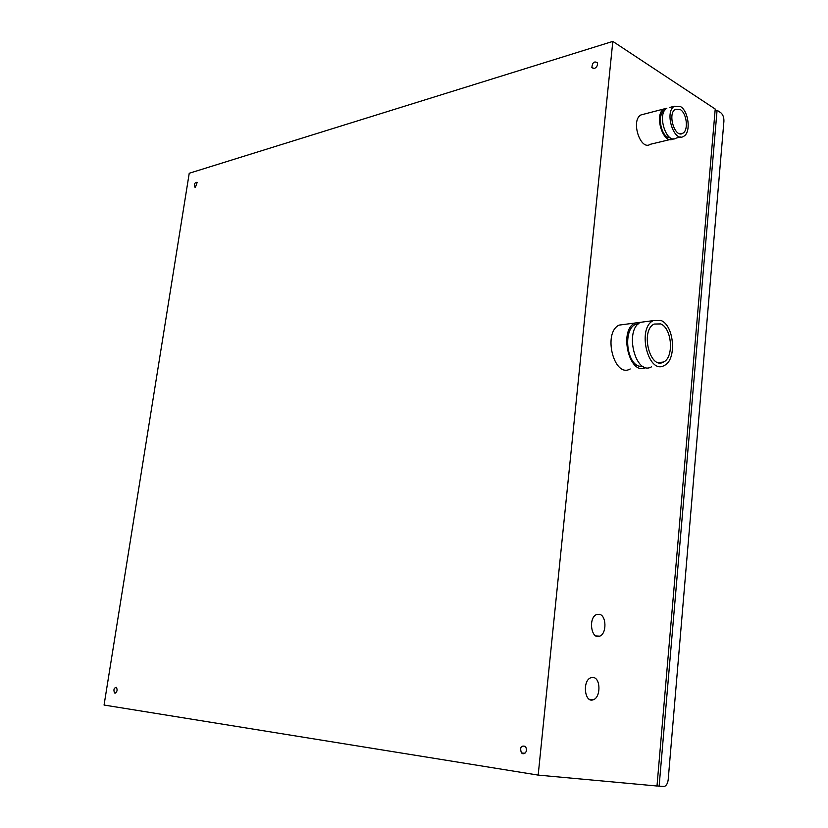 <?xml version="1.0" encoding="UTF-8"?>
<svg xmlns="http://www.w3.org/2000/svg" width="828" height="828" viewBox="0 0 828 828"><rect width="100%" height="100%" fill="white"/><g stroke="black" fill="none" stroke-linecap="round" stroke-linejoin="round"><path stroke-width="1.24" d="M717.079 110.269L720.764 112.712C722.958 114.554 724.003 117.4 723.91 121.261L668.196 779.614C667.761 783.267 666.488 785.544 664.387 786.476L659.129 786.196L717.079 110.269L715.081 110.776M659.129 786.196L657.008 785.865M523.006 753.832L521.402 752.931C519.715 747.363 521.081 745.21 525.511 746.452C527.322 750.427 526.484 752.89 523.006 753.832M680.233 109.534C686.816 113.25 688.71 130.244 682.872 133.225C675.037 138.793 667.089 113.726 675.337 109.275L680.233 109.534M599.296 614.272C606.572 615.297 606.903 633.834 599.679 636.152C591.161 640.137 588.025 617.491 596.688 614.521L599.296 614.272M593.252 677.47C600.786 678.173 600.859 697.486 593.324 699.722C584.599 703.562 582.063 680.512 590.913 677.718L593.252 677.47M195.418 187.242L194.466 186.942C194.114 183.723 195.025 182.191 197.209 182.336L195.418 187.242M114.988 693.139L114.564 692.964C113.312 689.745 113.912 687.871 116.375 687.343C117.648 690.003 117.183 691.939 114.988 693.139M594.287 68.548L591.854 67.482C592.382 62.504 594.235 60.92 597.443 62.752C597.857 65.34 596.802 67.275 594.287 68.548M638.698 323.551L635.262 324.514C623.453 329.647 626.103 361.898 638.667 366.09L643.428 366.638M645.664 367.487C629.663 376.471 618.371 330.589 634.869 323.044L640.913 322.258M646.554 321.512L640.51 322.309C623.867 329.979 635.593 376.45 651.595 366.773M661.034 320.488L653.209 320.643C636.608 328.354 648.345 375.208 664.294 365.469C676.88 360.025 674.385 325.652 661.034 320.488M664.874 110.114L664.335 110.403C657.701 113.809 659.978 133.132 667.461 137.096L670.732 138.017M673.267 138.793C663.435 145.624 653.54 114.533 663.87 108.975L666.861 108.199C656.5 113.778 666.468 145.003 676.29 138.048L680.73 136.982M669.842 107.423L674.354 106.253C664.025 111.842 673.992 143.213 683.793 136.247C691.101 132.521 688.751 111.262 680.502 106.584L674.354 106.253M538.179 775.101L104.059 705.042L189.229 173.259L612.823 41.4L538.179 775.101L656.997 786.01L715.226 109.048L612.823 41.4M670.235 139.508L650.322 144.289C640.437 151.182 630.47 120.505 640.882 114.957L643.894 114.171M630.191 368.967C614.117 378.541 602.411 332.721 619.127 325.104L625.202 324.317M660.713 323.924C672.036 328.25 674.178 357.417 663.518 362.033C649.98 370.292 640.044 330.579 654.12 324.058L660.713 323.924M521.402 752.931L524.921 753.304M680.44 133.815L682.872 133.225M599.679 636.152L595.85 635.904M593.324 699.722L589.319 699.298M194.466 186.942L195.263 187.273M114.564 692.964L115.516 693.077M591.854 67.482L593.717 68.662M635.262 324.514L638.046 324.152M640.51 322.309L653.209 320.643M640.882 114.957L663.87 108.975M658.27 362.581L663.518 362.033M619.127 325.104L634.869 323.044"/></g></svg>
